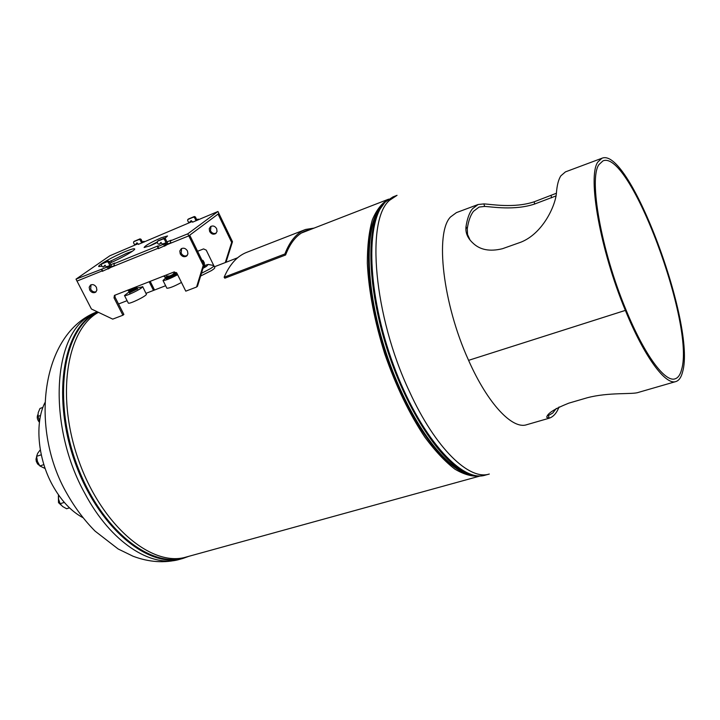 <?xml version="1.0" encoding="UTF-8"?>
<svg xmlns="http://www.w3.org/2000/svg" width="720" height="720" viewBox="0 0 720 720"><rect width="100%" height="100%" fill="white"/><g stroke="black" fill="none" stroke-linecap="round" stroke-linejoin="round"><path stroke-width="1.08" d="M301.464 233.001L388.719 199.134C382.005 202.869 376.551 209.772 372.33 219.843C368.982 231.678 367.317 246.141 367.326 263.259C368.73 291.15 374.553 321.399 384.795 353.997C396.027 386.28 409.401 414.027 424.917 437.247C435.114 450.99 445.086 461.61 454.833 469.107C464.22 474.669 472.716 476.955 480.321 475.947L186.219 557.037C152.253 567.522 102.312 526.401 79.101 461.655C55.566 397.035 66.528 329.463 98.433 312.336M381.42 206.487C363.411 225.081 363.843 288.441 385.533 353.754C407.088 419.121 444.546 470.223 470.088 474.408C444.546 470.223 407.088 419.121 385.533 353.754C363.843 288.441 363.411 225.081 381.42 206.487M203.202 267.642L205.101 266.058M202.995 268.299L206.397 266.427L208.197 264.447L204.813 265.41M201.456 273.303L210.492 268.623C213.111 266.958 214.209 265.923 213.786 265.509L208.413 264.483M200.619 276.03L211.455 270.585C214.065 268.92 215.163 267.876 214.74 267.462L213.894 265.725M129.753 292.518L137.07 288.927M128.25 302.931L128.331 303.102C129.267 304.371 145.8 296.388 146.439 294.354L142.677 286.596M129.357 291.699L124.488 295.533C125.397 296.748 141.957 288.747 142.614 286.776L136.647 288.117M166.176 278.64L166.194 278.91C168.426 278.784 172.143 277.209 177.363 274.185M166.77 288.018L166.869 288.207C169.263 288.333 174.123 286.416 181.458 282.456M165.906 277.758L163.017 280.494C165.393 280.575 170.253 278.64 177.615 274.698M202.311 260.901L202.734 260.307L202.059 260.388M202.356 261L203.256 260.757L202.662 260.289M203.823 263.988L204.462 263.232L203.796 263.943M204.462 263.232L203.256 260.757M129.42 291.69L136.926 287.46M129.411 291.762L137.331 288.405L129.159 292.113M136.62 288.144L129.528 291.699M128.871 291.114L136.368 287.055M136.44 287.334L128.727 291.258M136.35 287.118L128.727 290.862M128.313 290.412L128.358 290.475C130.599 290.043 133.155 288.846 136.044 286.875M136.449 286.722C133.668 288.774 130.932 290.088 128.223 290.664L128.196 290.547M128.268 290.745L136.539 286.686M129.105 292.392L137.358 288.324M129.969 292.536L136.953 289.08M130.023 292.527L136.917 289.134M127.17 290.358L128.511 289.836M174.744 273.573L169.884 275.949M166.14 277.29L165.258 277.398M164.925 277.416L171.252 275.454L176.508 272.673M164.952 277.452L171.27 275.499L176.544 272.709M166.311 277.569L171.585 275.769L176.733 272.97M166.185 277.569L171.603 275.805L176.76 273.006M165.699 278.109L171.81 276.552L177.147 273.762M165.573 278.514L171.828 276.588L177.129 273.717M166.932 278.631L172.134 276.858L177.291 274.05M166.806 278.631L172.161 276.903L177.318 274.095M173.16 274.401L176.139 272.754M166.653 277.128L169.164 276.237M172.701 274.644L176.427 272.601L174.618 272.493L172.557 274.716L169.821 275.976L166.797 276.102L166.437 277.227L163.368 276.156M174.321 271.872L174.618 272.493M166.257 275.022L166.797 276.102M82.908 517.653C71.217 511.398 61.092 500.589 52.542 485.226C37.737 458.523 34.668 422.919 44.883 402.759M478.107 204.516L456.426 212.616L450.531 216.963C434.835 232.695 442.773 303.813 468.585 360.342L625.374 310.401L625.788 309.339C644.175 354.528 665.01 382.608 675.063 378.837C678.087 377.892 680.265 374.805 681.588 369.558C695.214 324.936 629.892 149.022 602.937 160.902L598.896 164.655C588.636 178.722 601.209 250.452 625.779 309.321L625.374 310.383C600.129 249.948 587.268 176.319 597.834 162.036L601.938 158.247L565.443 171.882L560.88 175.815C558.45 179.514 556.956 185.409 556.389 193.482C555.192 206.154 542.79 233.442 520.956 242.154L502.479 248.706C489.834 251.811 479.979 249.921 472.905 243.045C467.604 238.194 465.3 232.74 466.002 226.683C467.217 218.619 469.377 212.652 472.473 208.782L478.107 204.516L483.885 203.904C491.202 204.228 514.071 208.494 534.222 201.78L556.398 193.257M556.29 408.474L552.762 413.037L548.154 415.674M470.052 240.039L467.568 234.549L467.262 228.78C468.441 220.896 470.538 215.064 473.544 211.266L479.097 207.054L484.659 206.442C491.796 206.73 514.449 210.762 534.609 204.039L556.101 195.885M625.374 310.401C644.229 356.715 665.559 385.425 675.846 381.564C678.969 380.592 681.21 377.397 682.569 371.979C696.42 326.061 629.595 146.142 601.938 158.247M559.044 406.962L558.558 408.177C556.281 413.514 553.167 416.853 549.216 418.194L546.732 417.312C547.137 413.568 554.49 408.852 568.773 403.164L587.106 397.8C608.994 391.986 632.745 394.65 638.415 392.391L675.846 381.564M468.612 360.333L625.374 310.383M468.594 360.36C487.746 403.749 512.424 429.66 526.626 424.737L548.874 418.302M170.955 242.766L167.04 244.665L164.43 239.391L163.314 238.878L157.464 241.272L157.266 242.316L158.049 243.891L159.282 244.341L160.812 242.523L162.531 244.269M114.588 265.572L110.844 267.39L108.243 262.269L107.154 261.765L101.574 264.042L101.394 265.059L102.177 266.589L103.365 267.048L104.814 265.284L106.506 266.985M89.685 289.998C91.35 292.545 93.321 293.292 95.598 292.23L96.903 290.115L96.408 287.316C94.752 284.778 92.781 284.031 90.513 285.066L89.19 287.19L89.685 289.998M90.99 284.814L90.702 289.269C92.151 291.573 93.96 292.401 96.147 291.753M180.243 253.899C181.98 256.599 184.077 257.346 186.543 256.131L187.929 253.899L187.488 251.01C185.76 248.319 183.672 247.563 181.206 248.76L179.793 251.001L180.243 253.899M181.602 248.526L181.17 253.188C182.727 255.699 184.698 256.518 187.083 255.645M110.844 267.39L158.184 248.247L114.714 265.833L113.715 263.853L158.157 245.835L157.815 246.537L163.557 244.215L165.573 242.937L162.45 244.089M167.04 244.665L188.793 235.863L218.907 213.453L217.962 211.491L192.6 222.165M138.042 243.738L109.845 255.771L76.005 279.144L77.004 281.079L102.213 270.882L77.004 281.079L91.413 308.997L112.725 319.122L122.895 315.234L114.021 297.846L114.426 295.398L174.114 271.944L176.895 273.24L185.778 291.159L196.569 287.028L197.478 286.281L204.129 264.618L189.72 235.17L188.793 235.863L187.785 233.82L217.962 211.491M196.569 287.028L203.229 265.338L188.793 235.863L171.09 243.027L170.082 240.993L187.785 233.82M122.895 315.234L123.876 314.46L115.011 297.099L114.975 295.146M104.22 266.409L105.219 265.248M111.852 266.679L109.251 261.567L108.171 261.054L102.483 263.439M160.083 243.729L161.163 242.478M170.937 242.721L167.967 243.927L165.384 238.707L164.268 238.185L158.292 240.696M203.229 265.338L204.129 264.618M158.49 248.571L166.437 244.971M102.537 271.197L110.214 267.714M76.005 279.144L107.298 267.012L109.359 265.725L106.416 266.814M165.024 238.293L167.526 235.953L161.388 237.726C150.939 242.334 145.179 245.601 144.117 247.509L150.165 245.772L157.356 242.505M109.998 263.034C122.112 257.886 136.665 249.426 134.514 248.832C133.623 248.517 130.653 249.381 125.604 251.424C113.679 256.212 96.561 265.86 98.838 266.571L101.835 266.13M132.498 251.172L126.567 253.323L108.243 262.269M192.276 221.508L138.357 244.368M166.968 241.902L171.18 240.192L170.082 240.993M111.834 266.643L114.561 265.536M110.835 264.672L114.876 263.034L113.715 263.853M142.389 241.947L144.036 241.317L142.569 242.298M196.731 219.681L198.279 219.096L196.902 220.041M157.167 241.965L149.067 246.204M39.429 422.316C37.17 419.661 36.666 417.06 37.917 414.522M39.51 465.471L37.602 463.977L36.306 461.43L36 459.171L36.621 456.867M61.101 505.08L58.509 502.641L58.365 496.215M42.912 407.412L39.987 408.456L38.214 412.677L37.971 416.376L40.581 415.458M39.537 420.993L37.971 416.376M40.311 449.784L37.674 453.33L36.594 456.354L37.44 461.421L39.852 465.957L43.875 464.625M41.283 454.779L36.594 456.354M45.171 468.531L39.852 465.957M58.446 494.811L58.545 499.059L60.111 503.712L62.577 506.475L66.591 508.743L69.489 507.852M64.314 502.398L60.111 503.712M246.744 252.333C237.258 256.014 229.725 264.312 224.145 277.209L284.904 253.971C289.845 241.056 296.739 232.884 305.595 229.455L246.744 252.333M314.037 228.114L305.595 229.455M311.121 229.248L306.117 230.634C297.324 234.045 290.484 242.163 285.588 254.997L224.838 278.199L224.145 277.209M285.588 254.997L284.904 253.971M196.083 220.779L194.553 217.629L193.482 217.143L187.821 219.483L187.623 220.482L188.361 221.994L189.54 222.426L191.034 220.662L192.609 222.192M141.696 243.045L140.166 239.985L139.122 239.499L133.713 241.731L133.533 242.703L134.271 244.179L135.414 244.611L136.827 242.901L138.375 244.404M209.637 231.498C211.293 234.09 213.309 234.792 215.685 233.604L217.044 231.453L216.648 228.672C215.01 226.098 213.003 225.387 210.618 226.548L209.241 228.708L209.637 231.498M210.969 226.332L210.492 230.85C211.977 233.271 213.876 234.036 216.189 233.163M218.889 213.471L218.043 214.101L231.669 242.379L232.488 241.713L218.889 213.471M225.297 262.557L231.669 242.379M111.816 262.242L111.015 260.667M153.504 290.421L149.139 281.736M185.607 256.032L187.317 255.357M197.595 251.271L203.571 248.904L206.235 250.137L213.714 265.464M225.99 262.287L232.488 241.713M154.548 290.016L150.183 281.331M136.179 244.035L137.196 242.865M142.731 242.622L141.093 239.337L140.049 238.851L134.532 241.182M190.269 221.859L191.358 220.617M197.064 220.374L195.426 216.999L194.355 216.513L188.577 218.961M97.218 311.76L86.922 317.565C51.993 340.353 48.618 428.499 84.906 493.533C110.745 542.331 151.137 568.134 179.532 559.377C164.538 563.301 149.04 562.257 133.047 556.227L118.161 548.982L95.094 531.135C84.357 520.299 75.024 507.879 67.095 493.875C29.25 428.949 40.878 332.937 97.218 311.751M97.767 312.021L90.963 316.269C60.669 337.806 53.505 408.429 79.488 471.42C105.156 534.573 155.214 570.519 187.74 556.623M97.416 311.85L90.171 316.305C60.525 337.464 52.749 405.486 77.049 467.775C101.07 530.199 149.589 568.611 182.871 558.459L188.955 556.281M392.985 196.902L385.56 201.825C365.22 220.446 367.092 293.553 393.354 364.68C419.409 435.924 461.286 482.976 485.091 475.2L489.294 474.039C469.17 480.699 435.294 448.227 409.482 391.599C373.608 315.81 365.688 219.708 389.673 200.232L397.053 195.327L392.985 196.902L385.101 202.095L378.855 210.726L383.166 204.21M485.091 475.2C479.205 476.802 472.68 475.911 465.507 472.536L462.609 471.546C437.778 459.963 405.576 411.714 386.334 353.493C367.038 295.29 364.095 237.348 377.118 213.246L378.855 210.726C365.724 235.062 368.739 293.787 388.323 352.836C407.835 411.903 440.442 460.836 465.507 472.536L472.851 475.191M467.586 473.454L466.893 473.328M379.494 209.259L379.971 208.746M548.424 415.593L549.216 418.194M484.659 206.442L483.885 203.904M534.609 204.039L534.222 201.78M551.529 197.838L551.124 195.579M467.262 228.78L466.002 226.683M114.021 297.846L115.011 297.099M104.535 266.184L103.527 266.895M102.699 263.286L101.682 263.988M108.171 261.054L107.154 261.765M160.398 243.504L159.435 244.197M158.544 240.525L157.581 241.209M164.268 238.185L163.314 238.878M165.384 238.707L164.43 239.391M166.482 245.07L165.483 243.045M110.259 267.804L109.26 265.833M109.395 268.425L108.387 266.454M108.297 268.992L107.298 267.012M102.816 271.206L101.808 269.235M165.663 245.673L164.664 243.639M164.565 246.24L163.557 244.215M158.814 248.562L157.815 246.537M144.234 242.001L143.946 241.416M198.495 219.789L198.198 219.186M136.494 243.819L135.567 244.467M134.748 241.029L133.812 241.677M140.049 238.851L139.122 239.499M141.093 239.337L140.166 239.985M190.575 221.643L189.702 222.282M188.811 218.79L187.938 219.42M194.355 216.513L193.482 217.143M195.426 216.999L194.553 217.629M118.53 303.993L127.098 300.672M146.061 293.31L165.627 285.723M214.416 266.787L237.663 257.76M179.532 559.377L182.871 558.459M128.331 303.102L124.488 295.533M166.869 288.207L163.017 280.494M205.218 266.31L204.075 263.781M129.393 291.744L129.06 292.266M129.879 292.518L129.528 293.076M130.149 292.527L129.384 292.509M136.917 289.017L137.565 289.071M166.554 277.56L165.474 277.578M166.023 277.569L165.546 278.361M167.175 278.631L166.095 278.64M169.821 275.976L166.446 277.218M104.382 266.337L103.401 267.021M102.6 263.34L101.574 264.042M160.236 243.648L159.318 244.314M158.427 240.579L157.464 241.272M166.572 244.962L165.573 242.946M110.367 267.687L109.368 265.734M102.429 271.314L101.43 269.343M158.4 248.679L157.392 246.663M144.351 241.956L144.036 241.326M198.594 219.744L198.279 219.105M136.341 243.963L135.441 244.593M134.649 241.083L133.713 241.731M190.422 221.787L189.585 222.399M188.703 218.853L187.821 219.483"/></g></svg>

